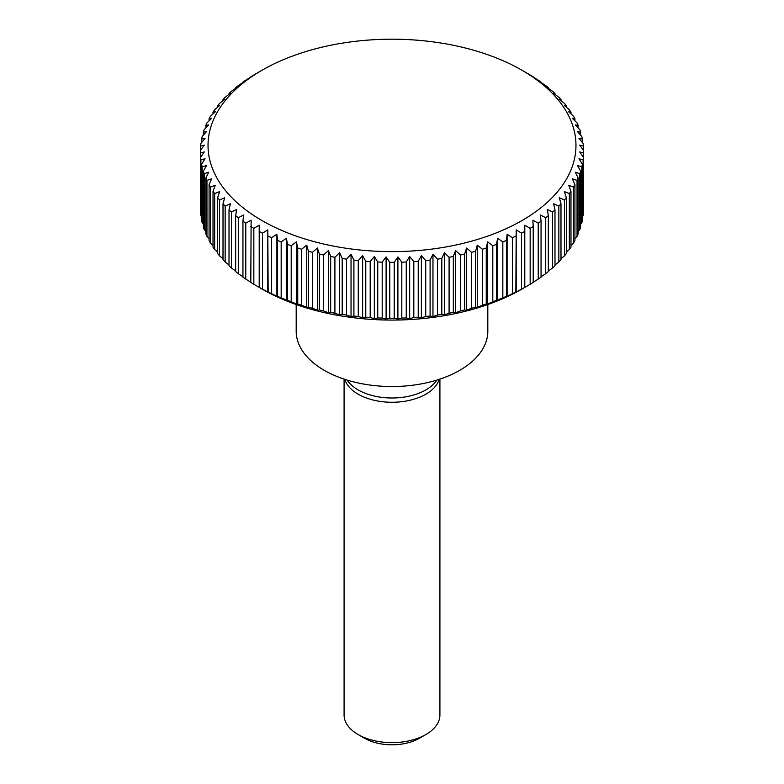 <?xml version="1.0" encoding="UTF-8"?>
<svg xmlns="http://www.w3.org/2000/svg" width="784" height="784" viewBox="0 0 784 784"><rect width="100%" height="100%" fill="white"/><g stroke="black" fill="none" stroke-linecap="round" stroke-linejoin="round"><path stroke-width="1.18" d="M296.185 304.535L296.185 331.211A95.815 55.321 0 0 0 355.328 382.318A95.815 55.321 0 0 0 459.747 370.332A95.815 55.321 0 0 0 487.815 331.211L487.815 304.535M347.185 380.113A47.912 27.656 0 0 0 425.879 389.893A47.912 27.656 0 0 0 436.815 380.113M344.803 379.358A47.912 27.656 0 0 0 377.545 400.977A47.912 27.656 0 0 0 425.879 394.166A47.912 27.656 0 0 0 439.197 379.358M344.088 379.123L344.088 714.969A47.912 27.656 0 0 0 358.121 734.53L364.54 738.234A38.828 22.422 0 0 0 419.46 738.234L425.879 734.53A47.912 27.656 0 0 0 439.912 714.969L439.912 379.123M516.538 292.04L515.852 292.03L516.195 229.869L521.546 233.191A191.629 110.632 0 0 0 524.79 231.437L524.79 225.204L530.16 228.34A191.629 110.632 0 0 0 533.208 226.468L532.865 220.245L538.226 223.175A191.629 110.632 0 0 0 541.058 221.196L540.392 214.992L545.713 217.736A191.629 110.632 0 0 0 548.33 215.659L547.32 209.485L552.593 212.033A191.629 110.632 0 0 0 554.984 209.867L553.641 203.732L558.845 206.094A191.629 110.632 0 0 0 560.991 203.84L559.325 197.764L564.431 199.94A191.629 110.632 0 0 0 566.332 197.607L564.353 191.6L569.341 193.589A191.629 110.632 0 0 0 570.977 191.198L568.694 185.269L573.555 187.082A191.629 110.632 0 0 0 574.927 184.632L572.34 178.791L577.044 180.428A191.629 110.632 0 0 0 578.151 177.939L575.28 172.196L579.807 173.666A191.629 110.632 0 0 0 580.64 171.137L577.485 165.502L581.826 166.806A191.629 110.632 0 0 0 582.385 164.258L578.964 158.74L583.1 159.897A191.629 110.632 0 0 0 583.374 157.339L579.709 151.949L583.619 152.958A191.629 110.632 0 0 0 583.629 151.675A191.629 110.632 0 0 0 583.619 150.381L579.709 145.138L583.374 146.01A191.629 110.632 0 0 0 583.1 143.443L578.964 138.337L582.385 139.082A191.629 110.632 0 0 0 581.826 136.534L577.485 131.575L580.64 132.202A191.629 110.632 0 0 0 579.807 129.674L575.28 124.891L578.151 125.401A191.629 110.632 0 0 0 577.044 122.912L572.34 118.296L574.927 118.707A191.629 110.632 0 0 0 573.555 116.257L568.694 111.818L570.977 112.141A191.629 110.632 0 0 0 569.341 109.75L564.353 105.477L566.332 105.732A191.629 110.632 0 0 0 564.431 103.4L559.325 99.313L560.991 99.499A191.629 110.632 0 0 0 558.845 97.245L553.641 93.345L554.984 93.472A191.629 110.632 0 0 0 552.593 91.307L547.32 87.592L548.33 87.681A191.629 110.632 0 0 0 545.713 85.603L540.392 82.085M539.706 82.095L541.058 82.144A191.629 110.632 0 0 0 538.226 80.164L532.865 76.842M532.522 76.861L533.208 76.871A191.629 110.632 0 0 0 530.16 74.999L522.085 70.305A183.966 106.212 0 0 0 261.915 70.305L253.84 74.999A191.629 110.632 0 0 0 250.792 76.871L251.478 76.861M259.2 71.873L261.915 70.305A183.966 106.212 0 0 0 261.915 220.51A183.966 106.212 0 0 0 522.085 220.51A183.966 106.212 0 0 0 522.085 70.305M262.454 289.129L262.454 233.191L267.805 229.869L267.805 292.069L262.454 289.129A191.629 110.632 0 0 1 259.21 287.375L253.84 284.278L253.84 228.34L259.21 225.204L259.2 287.405L261.915 288.963A183.966 106.212 0 0 0 522.085 288.973L522.085 288.963A183.966 106.212 0 0 0 522.085 288.963L524.79 287.405L524.79 231.437M583.619 152.958L583.619 208.887A191.629 110.632 0 0 0 583.629 207.603L583.629 151.675M583.1 159.897L583.1 215.835A191.629 110.632 0 0 0 583.374 213.268L583.374 157.339M583.1 215.835L582.385 216.717M581.826 166.806L581.826 222.744A191.629 110.632 0 0 0 582.385 220.196L582.385 164.258M581.826 222.744L580.64 224.106M579.807 173.666L579.807 229.594A191.629 110.632 0 0 0 580.64 227.076L580.64 171.137M579.807 229.594L578.151 231.358M577.044 180.428L577.044 236.366A191.629 110.632 0 0 0 578.151 233.877L578.151 177.939M577.044 236.366L574.927 238.454M573.555 187.082L573.555 243.011A191.629 110.632 0 0 0 574.927 240.57L574.927 184.632M573.555 243.011L570.977 245.382M569.341 193.589L569.341 249.528A191.629 110.632 0 0 0 570.977 247.136L570.977 191.198M569.341 249.528L566.332 252.115M564.431 199.94L564.431 255.868A191.629 110.632 0 0 0 566.332 253.546L566.332 197.607M564.431 255.868L560.991 258.642M558.845 206.094L558.845 262.032A191.629 110.632 0 0 0 560.991 259.778L560.991 203.84M558.845 262.032L554.984 264.933M552.593 212.033L552.593 267.971A191.629 110.632 0 0 0 554.984 265.796L554.984 209.867M552.593 267.971L548.33 270.98M545.713 217.736L545.713 273.675A191.629 110.632 0 0 0 548.33 271.597L548.33 215.659M545.713 273.675L541.058 276.752M538.226 223.175L538.226 279.114A191.629 110.632 0 0 0 541.058 277.134L541.058 221.196M538.226 279.114L533.208 282.23M530.16 228.34L530.16 284.278A191.629 110.632 0 0 0 533.208 282.397L533.208 226.468M530.16 284.278L524.8 287.405A191.629 110.632 0 0 1 521.546 289.129L516.195 292.069L516.195 229.869M521.546 233.191L521.546 289.129M507.787 296.401L506.435 296.352L506.435 240.414L507.101 234.21L512.422 237.728L512.422 293.667A191.629 110.632 0 0 0 515.852 292.03M512.422 293.667L507.101 296.411L507.101 234.21M502.828 297.861L496.556 300.321L496.556 244.392L497.556 238.218L502.828 241.923L502.828 297.861A191.629 110.632 0 0 0 506.435 296.352M492.793 301.703L487.599 304.065L486.266 303.937L486.266 247.999L487.599 241.864L492.793 245.764L492.793 301.703A191.629 110.632 0 0 0 496.556 300.321M482.366 305.172L477.26 307.338L475.604 307.161L475.604 251.223L477.26 245.147L482.366 249.234L482.366 305.172A191.629 110.632 0 0 0 486.266 303.937M471.576 308.249L466.588 310.239L464.608 309.994L464.608 254.055L466.588 248.048L471.576 252.321L471.576 308.249A191.629 110.632 0 0 0 475.604 307.161M460.473 310.944L455.612 312.747L453.328 312.424L453.328 256.486L455.612 250.557L460.473 255.006L460.473 310.944A191.629 110.632 0 0 0 464.608 309.994M449.095 313.218L444.391 314.854L441.804 314.443L441.804 258.504L444.391 252.664L449.095 257.279L449.095 313.218A191.629 110.632 0 0 0 453.328 312.424M437.501 315.08L432.964 316.55L430.093 316.04L430.093 260.102L432.964 254.349L437.501 259.141L437.501 315.08A191.629 110.632 0 0 0 441.804 314.443M425.722 316.52L421.38 317.824L418.225 317.206L418.225 261.268L421.38 255.633L425.722 260.582L425.722 316.52A191.629 110.632 0 0 0 430.093 316.04M413.805 317.52L409.669 318.676L406.249 317.941L406.249 262.003L409.669 256.486L413.805 261.591L413.805 317.52A191.629 110.632 0 0 0 418.225 317.206M401.81 318.098L397.9 319.108L394.225 318.235L394.225 262.297L397.9 256.907L401.81 262.16L401.81 318.098A191.629 110.632 0 0 0 406.249 317.941M389.775 318.235L386.1 319.108L382.19 318.098L382.19 262.16L386.1 256.907L389.775 262.297L389.775 318.235A191.629 110.632 0 0 0 394.225 318.235M377.751 317.941L374.331 318.676L370.195 317.52L370.195 261.591L374.331 256.486L377.751 262.003L377.751 317.941A191.629 110.632 0 0 0 382.19 318.098M365.775 317.206L362.62 317.824L358.278 316.52L358.278 260.582L362.62 255.633L365.775 261.268L365.775 317.206A191.629 110.632 0 0 0 370.195 317.52M353.907 316.04L351.036 316.55L346.499 315.08L346.499 259.141L351.036 254.349L353.907 260.102L353.907 316.04A191.629 110.632 0 0 0 358.278 316.52M342.196 314.443L339.609 314.854L334.905 313.218L334.905 257.279L339.609 252.664L342.196 258.504L342.196 314.443A191.629 110.632 0 0 0 346.499 315.08M330.672 312.424L328.388 312.747L323.527 310.944L323.527 255.006L328.388 250.557L330.672 256.486L330.672 312.424A191.629 110.632 0 0 0 334.905 313.218M319.392 309.994L317.412 310.239L312.424 308.249L312.424 252.321L317.412 248.048L319.392 254.055L319.392 309.994A191.629 110.632 0 0 0 323.527 310.944M308.396 307.161L306.74 307.338L301.634 305.172L301.634 249.234L306.74 245.147L308.396 251.223L308.396 307.161A191.629 110.632 0 0 0 312.424 308.249M297.734 303.937L296.401 304.065L291.207 301.703L291.207 245.764L296.401 241.864L297.734 247.999L297.734 303.937A191.629 110.632 0 0 0 301.634 305.172M287.444 300.321L281.172 297.861L281.172 241.923L286.444 238.218L287.444 244.392L287.444 300.321A191.629 110.632 0 0 0 291.207 301.703M276.899 234.21L276.899 296.411L271.578 293.667L271.578 237.728L276.899 234.21L277.565 240.414L277.565 296.352A191.629 110.632 0 0 0 281.172 297.861M277.565 296.352L276.213 296.401M267.805 229.869L268.148 292.03A191.629 110.632 0 0 0 271.578 293.667M268.148 292.03L267.462 292.04M250.792 282.23L245.774 279.114L245.774 223.175L251.135 220.245L250.792 282.397A191.629 110.632 0 0 0 253.84 284.278M242.942 276.752L238.287 273.675L238.287 217.736L243.608 214.992L242.942 221.196L242.942 277.134A191.629 110.632 0 0 0 245.774 279.114M235.67 270.98L231.407 267.971L231.407 212.033L236.68 209.485L235.67 215.659L235.67 271.597A191.629 110.632 0 0 0 238.287 273.675M229.016 264.933L225.155 262.032L225.155 206.094L230.359 203.732L229.016 209.867L229.016 265.796A191.629 110.632 0 0 0 231.407 267.971M223.009 258.642L219.569 255.868L219.569 199.94L224.675 197.764L223.009 203.84L223.009 259.778A191.629 110.632 0 0 0 225.155 262.032M217.668 252.115L214.659 249.528L214.659 193.589L219.647 191.6L217.668 197.607L217.668 253.546A191.629 110.632 0 0 0 219.569 255.868M213.023 245.382L210.445 243.011L210.445 187.082L215.306 185.269L213.023 191.198L213.023 247.136A191.629 110.632 0 0 0 214.659 249.528M209.073 238.454L206.956 236.366L206.956 180.428L211.66 178.791L209.073 184.632L209.073 240.57A191.629 110.632 0 0 0 210.445 243.011M205.849 231.358L204.193 229.594L204.193 173.666L208.72 172.196L205.849 177.939L205.849 233.877A191.629 110.632 0 0 0 206.956 236.366M203.36 224.106L202.174 222.744L202.174 166.806L206.515 165.502L203.36 171.137L203.36 227.076A191.629 110.632 0 0 0 204.193 229.594M201.615 216.717L200.9 215.835L200.9 159.897L205.036 158.74L201.615 164.258L201.615 220.196A191.629 110.632 0 0 0 202.174 222.744M200.626 209.21L200.381 152.958L204.291 151.949L200.626 157.339L200.626 213.268A191.629 110.632 0 0 0 200.9 215.835M200.626 150.067L200.626 146.01L204.291 145.138L200.381 150.381A191.629 110.632 0 0 0 200.371 151.675L200.371 207.603A191.629 110.632 0 0 0 200.381 208.887M512.422 237.728A191.629 110.632 0 0 0 515.852 236.092M502.828 241.923A191.629 110.632 0 0 0 506.435 240.414M497.556 238.218L497.556 300.409M492.793 245.764A191.629 110.632 0 0 0 496.556 244.392M487.599 241.864L487.599 304.065M482.366 249.234A191.629 110.632 0 0 0 486.266 247.999M477.26 245.147L477.26 307.338M471.576 252.321A191.629 110.632 0 0 0 475.604 251.223M466.588 248.048L466.588 310.239M460.473 255.006A191.629 110.632 0 0 0 464.608 254.055M455.612 250.557L455.612 312.747M449.095 257.279A191.629 110.632 0 0 0 453.328 256.486M444.391 252.664L444.391 314.854M437.501 259.141A191.629 110.632 0 0 0 441.804 258.504M432.964 254.349L432.964 316.55M425.722 260.582A191.629 110.632 0 0 0 430.093 260.102M421.38 255.633L421.38 317.824M413.805 261.591A191.629 110.632 0 0 0 418.225 261.268M409.669 256.486L409.669 318.676M401.81 262.16A191.629 110.632 0 0 0 406.249 262.003M397.9 256.907L397.9 319.108M389.775 262.297A191.629 110.632 0 0 0 394.225 262.297M386.1 256.907L386.1 319.108M377.751 262.003A191.629 110.632 0 0 0 382.19 262.16M374.331 256.486L374.331 318.676M365.775 261.268A191.629 110.632 0 0 0 370.195 261.591M362.62 255.633L362.62 317.824M353.907 260.102A191.629 110.632 0 0 0 358.278 260.582M351.036 254.349L351.036 316.55M342.196 258.504A191.629 110.632 0 0 0 346.499 259.141M339.609 252.664L339.609 314.854M330.672 256.486A191.629 110.632 0 0 0 334.905 257.279M328.388 250.557L328.388 312.747M319.392 254.055A191.629 110.632 0 0 0 323.527 255.006M317.412 248.048L317.412 310.239M308.396 251.223A191.629 110.632 0 0 0 312.424 252.321M306.74 245.147L306.74 307.338M297.734 247.999A191.629 110.632 0 0 0 301.634 249.234M296.401 241.864L296.401 304.065M287.444 244.392A191.629 110.632 0 0 0 291.207 245.764M286.444 238.218L286.444 300.409M277.565 240.414A191.629 110.632 0 0 0 281.172 241.923M268.148 236.092A191.629 110.632 0 0 0 271.578 237.728M259.21 231.437A191.629 110.632 0 0 0 262.454 233.191M250.792 226.468A191.629 110.632 0 0 0 253.84 228.34M242.942 221.196A191.629 110.632 0 0 0 245.774 223.175M235.67 215.659A191.629 110.632 0 0 0 238.287 217.736M229.016 209.867A191.629 110.632 0 0 0 231.407 212.033M223.009 203.84A191.629 110.632 0 0 0 225.155 206.094M217.668 197.607A191.629 110.632 0 0 0 219.569 199.94M213.023 191.198A191.629 110.632 0 0 0 214.659 193.589M209.073 184.632A191.629 110.632 0 0 0 210.445 187.082M205.849 177.939A191.629 110.632 0 0 0 206.956 180.428M203.36 171.137A191.629 110.632 0 0 0 204.193 173.666M201.615 164.258A191.629 110.632 0 0 0 202.174 166.806M200.626 157.339A191.629 110.632 0 0 0 200.9 159.897M200.371 151.675A191.629 110.632 0 0 0 200.381 152.958M201.615 142.551L201.615 139.082L205.036 138.337L200.9 143.443A191.629 110.632 0 0 0 200.626 146.01M203.36 135.171L203.36 132.202L206.515 131.575L202.174 136.534A191.629 110.632 0 0 0 201.615 139.082M205.849 127.919L205.849 125.401L208.72 124.891L204.193 129.674A191.629 110.632 0 0 0 203.36 132.202M209.073 120.824L209.073 118.707L211.66 118.296L206.956 122.912A191.629 110.632 0 0 0 205.849 125.401M213.023 113.896L213.023 112.141L215.306 111.818L210.445 116.257A191.629 110.632 0 0 0 209.073 118.707M217.668 107.163L217.668 105.732L219.647 105.477L214.659 109.75A191.629 110.632 0 0 0 213.023 112.141M223.009 100.636L223.009 99.499L224.675 99.313L219.569 103.4A191.629 110.632 0 0 0 217.668 105.732M229.016 94.345L229.016 93.472L230.359 93.345L225.155 97.245A191.629 110.632 0 0 0 223.009 99.499M235.67 88.298L235.67 87.681L236.68 87.592L231.407 91.307A191.629 110.632 0 0 0 229.016 93.472M243.608 82.085L238.287 85.603A191.629 110.632 0 0 0 235.67 87.681M242.942 82.526L244.294 82.095M251.135 76.842L245.774 80.164A191.629 110.632 0 0 0 242.942 82.144M548.33 87.681L548.33 88.298M554.984 93.472L554.984 94.345M560.991 99.499L560.991 100.636M566.332 105.732L566.332 107.163M570.977 112.141L570.977 113.896M574.927 118.707L574.927 120.824M578.151 125.401L578.151 127.919M580.64 132.202L580.64 135.171M582.385 139.082L582.385 142.551M583.374 146.01L583.374 150.067M358.121 734.53A47.912 27.656 0 0 0 425.879 734.53L419.46 738.234M522.085 288.963L524.8 287.405"/></g></svg>
